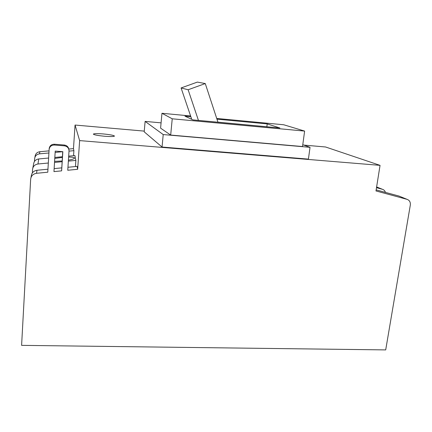 <?xml version="1.0" encoding="UTF-8"?>
<svg xmlns="http://www.w3.org/2000/svg" width="432" height="432" viewBox="0 0 432 432"><rect width="100%" height="100%" fill="white"/><g stroke="black" fill="none" stroke-linecap="round" stroke-linejoin="round"><path stroke-width="0.65" d="M104.668 136.253C110.668 136.701 113.94 136.642 114.485 136.075C113.762 135.308 110.009 134.595 103.237 133.942C97.254 133.483 93.96 133.542 93.344 134.114C94.036 134.876 97.81 135.589 104.668 136.253M54.772 158.425L62.354 157.41M68.623 157.097C72.214 157.054 74.218 157.378 74.628 158.069C74.115 158.841 72.047 159.538 68.423 160.153M62.127 160.99L54.594 161.363M190.604 115.981L161.962 113.281L172.233 118.8L170.683 135.065L302.535 146.534L304.625 131.08L283.721 124.767L216.718 118.449M172.233 118.8L304.625 131.08M163.215 134.568L310.03 147.328L308.416 159.111L162.054 147.031L144.202 131.836L145.114 121.403L163.215 134.568L162.054 147.031M310.03 147.328L302.783 144.725M161.082 122.855L145.114 121.403M161.962 113.281L160.591 128.158L170.683 135.065M190.852 116.716L184.928 116.159L192.953 119.891L279.893 127.98L267.208 123.903L216.956 119.173M267.122 126.792L217.933 122.148M266.863 126.7L267.208 123.903M191.738 119.324L181.094 87.95L188.131 89.753L205.27 83.565L217.955 122.218M198.439 120.398L188.131 89.753M181.094 87.95L197.359 82.096L205.27 83.565M48.325 163.021L37.962 164.003C34.765 164.538 32.962 166.352 32.551 169.441L32.362 172.908M32.843 167.935L33.577 164.138C33.971 161.19 35.689 159.462 38.734 158.954L48.622 158.031M62.716 151.681L61.625 170.856L53.962 171.607L55.22 151.092L62.845 151.686L61.625 170.856M68.893 149.607C68.515 146.988 66.982 145.46 64.292 145.028L54.427 144.234C51.408 144.283 49.658 145.746 49.178 148.63L47.779 172.206L36.531 173.302C33.059 173.896 31.104 175.862 30.656 179.21L21.6 345.362L385.695 349.904L410.314 205.076C410.611 202.149 409.514 200.237 407.014 199.33L399.022 196.069L376.153 189.88M144.266 131.107L75.055 125.048L79.634 140.6L77.668 169.295L67.759 170.257L69.017 151.043C68.915 148.106 67.365 146.367 64.379 145.832L54.421 145.033C51.381 145.082 49.615 146.561 49.129 149.472L47.779 172.206M385.42 192.391C384.934 190.787 383.924 189.751 382.39 189.286L376.499 187.688M30.974 177.579L31.277 176.018C31.709 172.757 33.62 170.84 36.995 170.262L47.957 169.204M54.146 168.61L61.684 167.881M67.954 167.27L77.08 166.39L77.668 169.295M75.449 166.547L75.865 160.407L68.359 161.12M62.078 161.714L54.524 162.432M54.832 157.453L62.397 156.746M68.683 156.157L74.887 155.574L75.865 160.407M73.559 155.698L73.894 150.676L69.012 151.124M62.716 151.708L55.139 152.404M48.924 152.977L39.523 153.841C36.628 154.321 34.992 155.963 34.619 158.771L34.468 161.46M73.894 150.676L73.478 148.635L68.828 149.062M49.048 150.871L39.847 151.713L39.523 153.841M34.884 157.405L35.051 156.535C35.419 153.787 37.017 152.183 39.847 151.713M79.634 140.6L380.052 165.359L375.98 190.949L407.014 199.33M75.055 125.048L73.478 148.635M380.052 165.359L325.582 146.988L303.755 145.076M38.734 158.954L37.962 164.003M382.39 189.286L376.623 186.932M36.995 170.262L36.531 173.302M54.427 144.234L54.421 145.033M64.292 145.028L64.379 145.832"/></g></svg>
